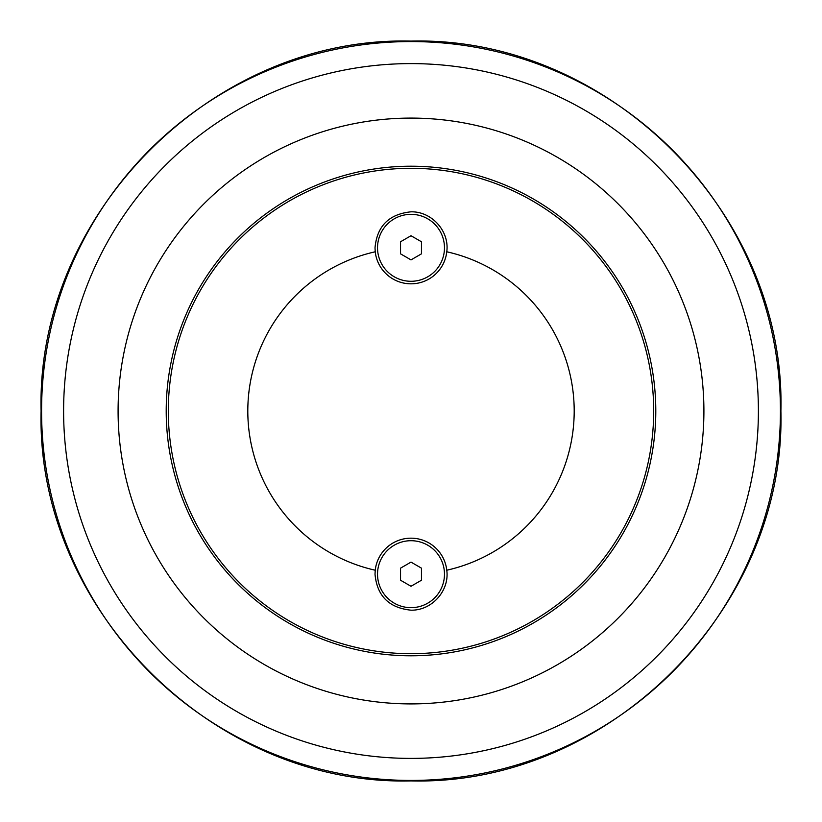 <?xml version="1.0" encoding="UTF-8"?>
<svg xmlns="http://www.w3.org/2000/svg" width="822" height="822" viewBox="0 0 822 822"><rect width="100%" height="100%" fill="white"/><g stroke="black" fill="none" stroke-linecap="round" stroke-linejoin="round"><path stroke-width="1.23" d="M411 703.909A292.909 292.909 0 0 0 703.909 411A292.909 292.909 0 0 0 411 118.091A292.909 292.909 0 0 0 118.091 411A292.909 292.909 0 0 0 411 703.909M411 166.208A244.792 244.792 0 0 1 655.792 411A244.792 244.792 0 0 1 411 655.792A244.792 244.792 0 0 1 166.208 411A244.792 244.792 0 0 1 411 166.208M653.696 411A242.696 242.696 0 0 1 411 653.696A242.696 242.696 0 0 1 168.305 411A242.696 242.696 0 0 1 411 168.305A242.696 242.696 0 0 1 653.696 411M446.767 570.221A163.188 163.188 0 0 0 446.767 251.779A35.983 35.983 0 0 1 375.233 251.779A163.188 163.188 0 0 0 375.233 570.221A35.983 35.983 0 0 1 446.767 570.221C449.665 590.484 432.074 610.633 411 610.181C388.981 607.89 376.99 595.888 375.017 574.188L375.233 570.221M375.233 251.779L375.017 247.812C376.99 226.112 388.981 214.11 411 211.819C432.074 211.367 449.665 231.516 446.767 251.779M444.476 247.812A33.476 33.476 0 0 1 411 281.288A33.476 33.476 0 0 1 377.524 247.812A33.476 33.476 0 0 1 411 214.337A33.476 33.476 0 0 1 444.476 247.812M411 235.729L421.46 241.771L421.46 253.844L411 259.886L400.54 253.844L400.54 241.771L411 235.729M444.476 574.188A33.476 33.476 0 0 1 411 607.663A33.476 33.476 0 0 1 377.524 574.188A33.476 33.476 0 0 1 411 540.712A33.476 33.476 0 0 1 444.476 574.188M411 562.114L421.46 568.156L421.46 580.229L411 586.271L400.54 580.229L400.54 568.156L411 562.114M411 758.398A347.398 347.398 0 0 1 63.602 411A347.398 347.398 0 0 1 411 63.602A347.398 347.398 0 0 1 758.398 411A347.398 347.398 0 0 1 411 758.398M780.427 411A369.427 369.427 0 0 0 411 41.573A369.427 369.427 0 0 0 41.573 411A369.427 369.427 0 0 0 411 780.427A369.427 369.427 0 0 0 780.427 411M780.9 411C786.007 608.65 608.65 786.007 411 780.9C213.35 786.007 35.993 608.65 41.1 411C35.993 213.35 213.35 35.993 411 41.1C608.67 36.014 785.986 213.33 780.9 411"/></g></svg>
